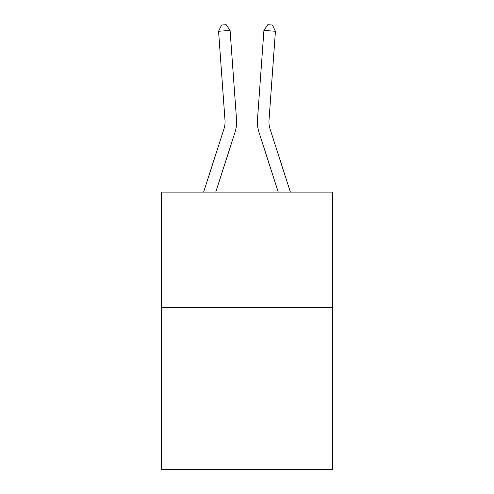<?xml version="1.0" encoding="UTF-8"?>
<svg xmlns="http://www.w3.org/2000/svg" width="494" height="494" viewBox="0 0 494 494"><rect width="100%" height="100%" fill="white"/><g stroke="black" fill="none" stroke-linecap="round" stroke-linejoin="round"><path stroke-width="0.74" d="M332.462 307.62L332.462 469.3L161.538 469.3L161.538 192.135L332.462 192.135L332.462 307.62L161.538 307.62M234.934 132.553L215.73 192.135L234.934 132.553A34.648 34.648 143.1 0 0 236.515 119.418L230.081 30.443L236.515 119.418M203.596 192.135L223.943 129.008A23.095 23.095 -36.6 0 0 224.998 120.252L218.564 31.27L221.584 25.033L226.19 24.7L230.081 30.443L218.564 31.27M290.404 192.135L270.057 129.008A23.095 23.095 36.6 0 1 269.002 120.252L275.436 31.27L263.92 30.443L257.485 119.418A34.648 34.648 -143.1 0 0 259.066 132.553L278.27 192.135L259.066 132.553M223.943 129.008A23.095 23.095 -36.9 0 0 224.998 120.252A23.095 23.095 -36.9 0 1 223.943 129.008A23.095 23.095 -36.9 0 0 224.998 120.252A23.095 23.095 -36.9 0 1 223.943 129.008A23.095 23.095 -36.9 0 0 224.998 120.252A23.095 23.095 -36.9 0 1 223.943 129.008A23.095 23.095 -36.9 0 0 224.998 120.252A23.095 23.095 -36.9 0 1 223.943 129.008A23.095 23.095 -36.9 0 0 224.998 120.252A23.095 23.095 -36.9 0 1 223.943 129.008A23.095 23.095 -36.9 0 0 224.998 120.252A23.095 23.095 -36.9 0 1 223.943 129.008A23.095 23.095 -36.9 0 0 224.998 120.252M270.057 129.008A23.095 23.095 36.9 0 1 269.002 120.252A23.095 23.095 36.9 0 0 270.057 129.008A23.095 23.095 36.9 0 1 269.002 120.252A23.095 23.095 36.9 0 0 270.057 129.008A23.095 23.095 36.9 0 1 269.002 120.252A23.095 23.095 36.9 0 0 270.057 129.008A23.095 23.095 36.9 0 1 269.002 120.252A23.095 23.095 36.9 0 0 270.057 129.008A23.095 23.095 36.9 0 1 269.002 120.252A23.095 23.095 36.9 0 0 270.057 129.008A23.095 23.095 36.9 0 1 269.002 120.252A23.095 23.095 36.9 0 0 270.057 129.008A23.095 23.095 36.9 0 1 269.002 120.252M275.436 31.27L272.416 25.033L267.81 24.7L263.92 30.443L257.485 119.418"/></g></svg>
